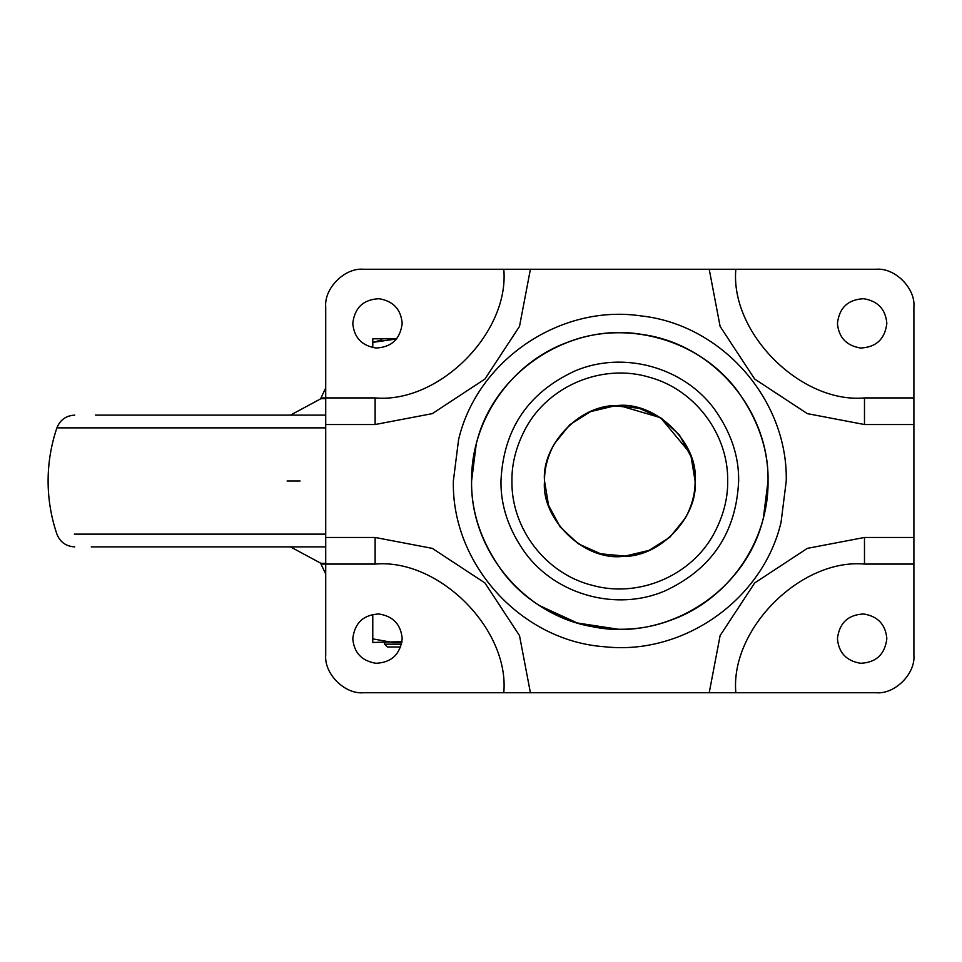 <?xml version="1.0" encoding="UTF-8"?>
<svg xmlns="http://www.w3.org/2000/svg" width="962" height="962" viewBox="0 0 962 962"><rect width="100%" height="100%" fill="white"/><g stroke="black" fill="none" stroke-linecap="round" stroke-linejoin="round"><path stroke-width="1.44" d="M325.721 398.653L321.019 398.653L290.428 415.127M325.721 563.347L321.019 563.347L320.995 564.057L325.721 574.049M325.721 415.127L95.43 415.127M325.721 546.873L91.27 546.873M402.188 638.636C400.926 624.518 393.193 616.305 378.992 613.972C363.42 614.73 354.689 622.955 352.777 638.636C354.028 652.741 361.76 660.966 375.974 663.287C391.534 662.529 400.276 654.316 402.188 638.636M886.844 638.636C885.593 624.518 877.861 616.305 863.648 613.972C848.087 614.73 839.345 622.955 837.433 638.636C838.684 652.741 846.416 660.966 860.629 663.287C876.202 662.529 884.932 654.316 886.844 638.636M402.188 323.364C400.926 309.259 393.193 301.034 378.992 298.713C363.42 299.471 354.689 307.684 352.777 323.364C354.028 337.482 361.76 345.695 375.974 348.028C391.534 347.27 400.276 339.045 402.188 323.364M886.844 323.364C885.593 309.259 877.861 301.034 863.648 298.713C848.087 299.471 839.345 307.684 837.433 323.364C838.684 337.482 846.416 345.695 860.629 348.028C876.202 347.27 884.932 339.045 886.844 323.364M471.584 481C470.25 550.492 524.374 615.5 592.965 626.779C666.87 642.159 746.308 591.402 763.383 517.857L768.037 481C769.468 410.016 712.89 343.999 642.532 334.523C569.684 321.573 493.049 372.09 476.238 444.143L471.584 481C471.115 512.024 481.289 542.063 502.128 571.103C539.658 621.692 611.171 642.688 670.105 620.43C727.753 600.528 768.878 541.991 768.037 481C768.506 449.975 758.321 419.937 737.493 390.897C699.386 339.478 626.226 318.771 566.822 342.58C510.509 363.275 470.791 421.007 471.584 481M503.787 269.252L363.359 269.252C344.733 267.568 324.038 288.275 325.721 306.902L325.721 397.919L375.132 397.919C438.78 403.667 509.535 332.912 503.787 269.252L735.834 269.252C730.074 332.912 800.841 403.667 864.489 397.919L864.489 424.531L913.9 424.531L913.9 564.081L864.489 564.081C800.841 558.333 730.074 629.088 735.834 692.748L503.787 692.748C509.535 629.088 438.78 558.333 375.132 564.081L375.132 537.469L325.721 537.469L325.721 397.919M363.359 269.252C344.733 267.568 324.038 288.275 325.721 306.902M864.489 397.919L913.9 397.919L913.9 306.902C915.583 288.275 894.876 267.568 876.262 269.252L735.834 269.252M913.9 306.902C915.583 288.275 894.876 267.568 876.262 269.252M735.834 692.748L876.262 692.748C894.876 694.432 915.583 673.725 913.9 655.098L913.9 564.081M876.262 692.748C894.876 694.432 915.583 673.725 913.9 655.098M375.132 564.081L325.721 564.081L325.721 655.098C324.038 673.725 344.733 694.432 363.359 692.748L503.787 692.748M325.721 655.098C324.038 673.725 344.733 694.432 363.359 692.748M913.9 397.919L913.9 424.531M709.21 269.252L720.117 326.419L754.689 379.052L807.334 413.636L864.489 424.531M325.721 424.531L375.132 424.531L432.287 413.636L484.92 379.052L519.504 326.419L530.411 269.252M325.721 564.081L325.721 537.469M530.411 692.748L519.504 635.581L484.92 582.948L432.287 548.364L375.132 537.469M913.9 537.469L864.489 537.469L807.334 548.364L754.689 582.948L720.117 635.581L709.21 692.748M693.217 464.297L695.093 481L691.077 456.722L679.449 435.04L661.435 418.266L638.996 408.201L614.49 405.904L590.56 411.628L569.757 424.759L554.292 443.903C547.618 456.301 544.36 468.662 544.528 481L548.544 505.278L560.173 526.96L578.174 543.734L600.625 553.799L625.132 556.096L649.061 550.372L669.865 537.241L685.329 518.097C692.003 505.699 695.261 493.338 695.093 481C698.063 516.281 660.93 556.77 624.41 556.144C586.483 562.337 540.836 520.298 544.528 481C541.558 445.719 578.691 405.23 615.211 405.856C653.15 399.663 698.785 441.702 695.093 481C698.063 516.281 660.93 556.77 624.41 556.144C586.483 562.337 540.836 520.298 544.528 481C541.558 445.719 578.691 405.23 615.211 405.856L619.817 405.711L660.569 417.7L689.429 452.356M620.466 556.289C583.128 560.052 541.101 518.542 544.528 481C541.209 444.035 581.986 402.753 619.155 405.711C656.493 401.948 698.52 443.458 695.093 481C698.4 517.965 657.635 559.247 620.466 556.289M618.073 629.208L577.308 622.991L539.742 605.735M537.566 357.684L544.588 353.282M396.765 338.804L372.787 338.804L396.765 338.804M381.686 339.971L372.799 342.376L372.775 338.816L372.775 342.376L396.645 338.961M372.775 342.376L372.775 347.619L372.799 342.376M387.361 646.981L400.733 646.981L387.409 646.981L384.535 644.167L401.551 644.167M392.773 642.46L401.888 642.46L392.773 642.46L372.775 638.888L372.775 642.46L401.996 641.654M372.775 638.888L372.775 614.381M325.721 387.951L320.995 397.943L325.721 397.943M325.721 564.057L321.007 564.057M325.721 427.874L56.902 427.874C60.137 419.853 66.077 415.608 74.723 415.127M300.084 481L287.085 481M325.721 534.126L74.327 534.126M453.355 481L458.585 439.61C477.164 360.353 560.149 303.956 640.668 315.861C721.62 324.362 787.974 399.615 786.255 481L781.036 522.39C762.818 599.663 683.441 655.603 604.557 646.753C521.332 640.957 451.491 564.405 453.355 481M375.132 424.531L375.132 397.919M864.489 537.469L864.489 564.081M511.928 481C511.688 463.323 516.353 445.61 525.925 427.837C549.098 385.233 603.03 363.143 649.434 377.26C694.768 389.43 728.45 434.054 727.693 481C727.933 498.677 723.268 516.39 713.696 534.163C690.872 576.07 638.263 598.244 592.327 585.329C545.983 573.941 511.135 528.715 511.928 481M738.648 481C739.02 456.12 730.867 432.046 714.165 408.754C683.152 366.871 623.148 350.505 575.18 370.863C528.114 392.532 503.379 429.244 500.974 481C500.601 505.88 508.754 529.954 525.456 553.246C556.457 595.129 616.474 611.495 664.441 591.137C711.507 569.468 736.243 532.756 738.648 481M320.995 397.943L321.019 398.653M290.428 546.873L321.019 563.347M56.902 427.874C51.058 445.105 48.124 462.818 48.1 481C48.124 499.194 51.058 516.907 56.902 534.126C60.137 542.147 66.077 546.404 74.723 546.873M384.535 642.46L384.535 644.167"/></g></svg>
